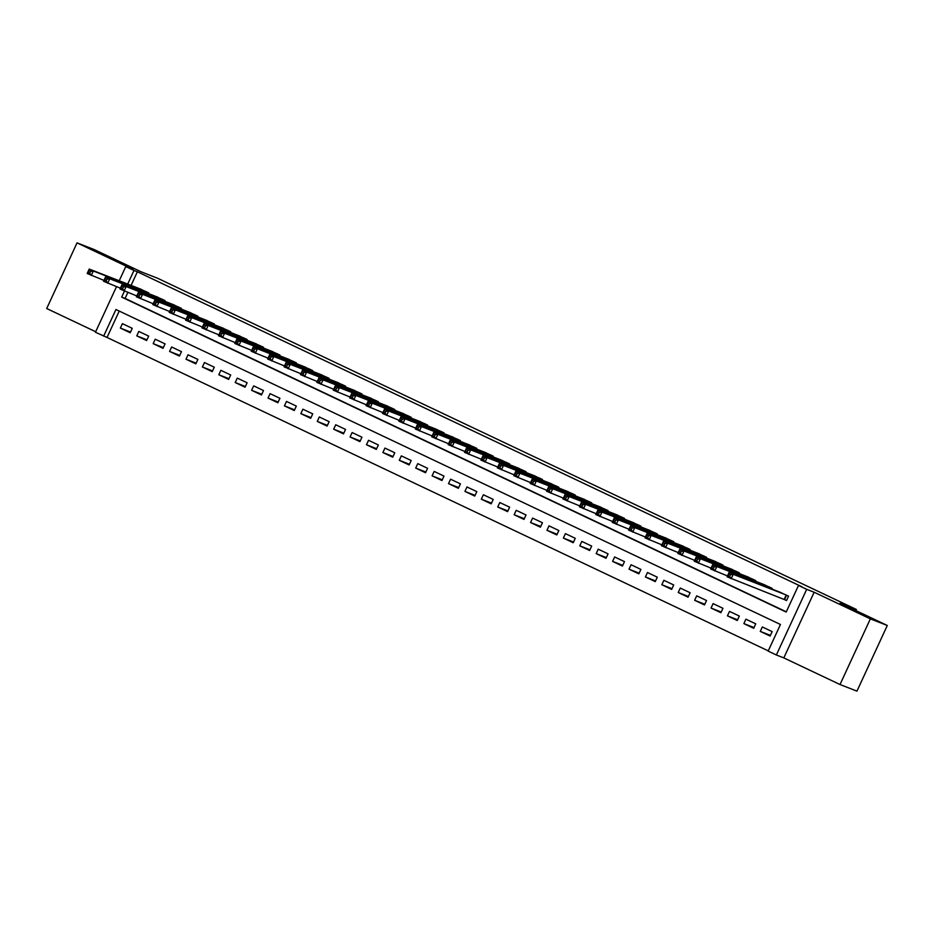 <?xml version="1.0" encoding="UTF-8"?>
<svg xmlns="http://www.w3.org/2000/svg" width="934" height="934" viewBox="0 0 934 934"><rect width="100%" height="100%" fill="white"/><g stroke="black" fill="none" stroke-linecap="round" stroke-linejoin="round"><path stroke-width="1.4" d="M117.345 261.251L95.478 251.024L117.345 261.251M868.001 617.047L846.134 606.82L868.001 617.047M119.225 311.069L107.036 337.454L95.443 332.247L116.505 286.668M855.883 610.591L856.396 609.47L157.426 278.169L141.162 271.829L93.984 249.471L77.043 242.863L46.7 308.524L95.677 331.733M856.396 609.47L840.133 603.119L887.3 625.476L856.957 691.137L840.016 684.529L870.36 618.868L814.156 592.238L806.696 589.331L776.364 654.991L768.157 651.103L780.462 624.484L115.944 309.516L103.639 336.135M814.156 592.238L783.813 657.898L840.016 684.529M783.813 657.898L776.364 654.991M107.036 337.454L768.262 650.87M887.3 625.476L870.36 618.868M148.343 293.498L148.658 292.832L138.722 288.373M164.758 301.273L165.061 300.608L155.126 296.148M181.161 309.049L181.476 308.383L171.529 303.924M197.564 316.836L197.88 316.159L187.944 311.699M213.979 324.612L214.283 323.935L204.348 319.475M230.383 332.387L230.698 331.71L220.751 327.25M246.798 340.163L247.101 339.486L237.166 335.026M263.201 347.938L263.505 347.261L253.569 342.801M279.605 355.714L279.92 355.048L269.984 350.577M296.02 363.489L296.323 362.824L286.388 358.364M312.423 371.265L312.738 370.6L302.791 366.14M328.826 379.041L329.142 378.375L319.206 373.915M345.241 386.828L345.545 386.151L335.61 381.691M361.645 394.603L361.96 393.926L352.013 389.466M378.06 402.379L378.363 401.702L368.428 397.242M394.463 410.154L394.767 409.477L384.831 405.017M410.867 417.93L411.182 417.264L401.246 412.793M427.282 425.706L427.585 425.04L417.65 420.569M443.685 433.481L444 432.816L434.053 428.356M460.088 441.257L460.404 440.591L450.468 436.131M476.503 449.044L476.807 448.367L466.872 443.907M492.907 456.819L493.222 456.142L483.275 451.682M509.322 464.595L509.625 463.918L499.69 459.458M525.725 472.37L526.029 471.693L516.093 467.233M542.129 480.146L542.444 479.469L532.508 475.009M558.544 487.922L558.847 487.256L548.912 482.785M574.947 495.697L575.262 495.032L565.315 490.572M591.35 503.473L591.666 502.807L581.73 498.347M607.765 511.248L608.069 510.583L598.134 506.123M624.169 519.035L624.484 518.358L614.537 513.898M640.572 526.811L640.887 526.134L630.952 521.674M656.987 534.587L657.291 533.909L647.355 529.45M673.391 542.362L673.706 541.685L663.77 537.225M689.806 550.138L690.109 549.461L680.174 545.001M706.209 557.913L706.524 557.248L696.577 552.776M722.612 565.689L722.928 565.023L712.992 560.563M739.028 573.464L739.331 572.799L729.396 568.339M755.431 581.24L755.746 580.574L745.799 576.115M771.834 589.027L772.149 588.35L762.214 583.89M770.433 635.354L760.264 631.396L770.106 636.054L772.161 631.617L762.319 626.959L760.264 631.396M754.03 627.578L743.861 623.608L753.703 628.278L755.746 623.842L745.904 619.172L743.861 623.608M737.615 619.802L727.446 615.833L737.288 620.503L739.343 616.066L729.501 611.396L727.446 615.833M721.211 612.027L711.043 608.057L720.885 612.727L722.939 608.291L713.086 603.621L711.043 608.057M704.796 604.251L694.627 600.282L704.481 604.952L706.524 600.515L696.682 595.845L694.627 600.282M688.393 596.476L678.224 592.506L688.066 597.176L690.121 592.74L680.279 588.07L678.224 592.506M671.99 588.7L661.821 584.731L671.663 589.401L673.706 584.964L663.864 580.294L661.821 584.731M655.575 580.913L645.406 576.955L655.259 581.613L657.303 577.177L647.46 572.519L645.406 576.955M639.171 573.137L629.002 569.18L638.844 573.838L640.899 569.401L631.057 564.743L629.002 569.18M622.768 565.362L612.599 561.404L622.441 566.062L624.484 561.626L614.642 556.968L612.599 561.404M606.353 557.586L596.184 553.617L606.026 558.287L608.081 553.85L598.239 549.18L596.184 553.617M589.949 549.811L579.78 545.841L589.623 550.511L591.677 546.075L581.824 541.405L579.78 545.841M573.534 542.035L563.365 538.066L573.219 542.736L575.262 538.299L565.42 533.629L563.365 538.066M557.131 534.26L546.962 530.29L556.804 534.96L558.859 530.524L549.017 525.854L546.962 530.29M540.728 526.484L530.559 522.515L540.401 527.185L542.456 522.748L532.602 518.078L530.559 522.515M524.313 518.697L514.144 514.739L523.997 519.409L526.04 514.973L516.198 510.303L514.144 514.739M507.909 510.921L497.74 506.964L507.582 511.622L509.637 507.185L499.795 502.527L497.74 506.964M491.506 503.146L481.337 499.188L491.179 503.846L493.222 499.41L483.38 494.751L481.337 499.188M475.091 495.37L464.922 491.412L474.764 496.071L476.819 491.634L466.977 486.964L464.922 491.412M458.687 487.595L448.518 483.625L458.361 488.295L460.415 483.859L450.562 479.189L448.518 483.625M442.272 479.819L432.103 475.85L441.957 480.52L444 476.083L434.158 471.413L432.103 475.85M425.869 472.044L415.7 468.074L425.542 472.744L427.597 468.308L417.755 463.638L415.7 468.074M409.466 464.268L399.297 460.299L409.139 464.969L411.193 460.532L401.34 455.862L399.297 460.299M393.051 456.493L382.882 452.523L392.735 457.193L394.778 452.757L384.936 448.087L382.882 452.523M376.647 448.705L366.478 444.747L376.32 449.406L378.375 444.969L368.533 440.311L366.478 444.747M360.244 440.93L350.075 436.972L359.917 441.63L361.96 437.194L352.118 432.535L350.075 436.972M343.829 433.154L333.66 429.196L343.502 433.855L345.557 429.418L335.715 424.76L333.66 429.196M327.425 425.379L317.256 421.409L327.098 426.079L329.153 421.643L319.3 416.973L317.256 421.409M311.01 417.603L300.841 413.634L310.695 418.304L312.738 413.867L302.896 409.197L300.841 413.634M294.607 409.828L284.438 405.858L294.28 410.528L296.335 406.092L286.493 401.422L284.438 405.858M278.204 402.052L268.035 398.082L277.877 402.752L279.931 398.316L270.078 393.646L268.035 398.082M261.789 394.276L251.62 390.307L261.473 394.977L263.516 390.54L253.674 385.87L251.62 390.307M245.385 386.501L235.216 382.531L245.058 387.201L247.113 382.765L237.271 378.095L235.216 382.531M228.982 378.714L218.813 374.756L228.655 379.414L230.698 374.978L220.856 370.319L218.813 374.756M212.567 370.938L202.398 366.98L212.24 371.639L214.295 367.202L204.453 362.544L202.398 366.98M196.163 363.163L185.994 359.205L195.836 363.863L197.891 359.427L188.038 354.768L185.994 359.205M179.748 355.387L169.579 351.418L179.433 356.087L181.476 351.651L171.634 346.981L169.579 351.418M163.345 347.611L153.176 343.642L163.018 348.312L165.073 343.875L155.231 339.205L153.176 343.642M146.942 339.836L136.773 335.866L146.615 340.536L148.669 336.1L138.816 331.43L136.773 335.866M132.254 328.324L122.412 323.654L120.358 328.091L130.211 332.761L132.254 328.324M124.432 291.139L121.689 297.094L786.194 612.062L798.5 585.443L801.886 586.762L137.368 271.794L131.087 285.395M127.83 292.459L125.074 298.413L786.3 611.828M783.638 599.208L786.51 600.562L788.553 596.125L778.617 591.666M119.225 280.772L125.775 266.587L133.235 269.494L77.043 242.863M125.775 266.587L133.982 270.475L127.701 284.076M137.368 271.794L133.982 270.475M798.5 585.443L806.696 589.331M125.074 298.413L121.689 297.094M130.526 332.06L120.358 328.091M786.568 600.434L727.072 576.803L729.115 572.367L781.583 592.821M728.859 573.931L729.115 572.367L733.225 574.305L731.17 578.741L729.676 576.488L730.493 574.714L728.859 573.931L728.03 575.706L729.676 576.488M785.681 594.771L733.225 574.305L730.493 574.714M727.072 576.803L728.03 575.706M727.469 575.928L710.657 569.016L712.712 564.58L765.179 585.046M712.444 566.156L712.712 564.58L716.81 566.529L714.767 570.966L713.272 568.713L714.09 566.938L712.444 566.156L711.626 567.93L713.272 568.713M769.277 586.984L716.81 566.529L714.09 566.938M710.657 569.016L711.626 567.93M711.066 568.141L694.254 561.241L696.309 556.804L748.764 577.27M696.04 558.38L696.309 556.804L700.407 558.754L698.352 563.19L696.857 560.937L697.675 559.162L696.04 558.38L695.223 560.155L696.857 560.937M752.874 579.208L700.407 558.754L697.675 559.162M694.254 561.241L695.223 560.155M694.663 560.365L677.851 553.465L679.894 549.029L732.361 569.495M679.625 550.605L679.894 549.029L684.003 550.978L681.948 555.415L680.454 553.15L681.271 551.375L679.625 550.605L678.808 552.379L680.454 553.15M736.459 571.433L684.003 550.978L681.271 551.375M677.851 553.465L678.808 552.379M678.247 552.589L661.435 545.689L663.49 541.253L715.958 561.719M663.222 542.829L663.49 541.253L667.588 543.203L665.545 547.639L664.039 545.374L664.868 543.6L663.222 542.829L662.404 544.604L664.039 545.374M720.056 563.657L667.588 543.203L664.868 543.6M661.435 545.689L662.404 544.604M661.844 544.814L645.032 537.914L647.075 533.477L699.543 553.932M646.818 535.054L647.075 533.477L651.185 535.427L649.13 539.864L647.636 537.599L648.453 535.824L646.818 535.054L645.989 536.828L647.636 537.599M703.652 555.882L651.185 535.427L648.453 535.824M645.032 537.914L645.989 536.828M645.441 537.038L628.629 530.138L630.672 525.702L683.139 546.157M630.403 527.266L630.672 525.702L634.77 527.64L632.727 532.076L631.232 529.823L632.049 528.049L630.403 527.266L629.586 529.041L631.232 529.823M687.237 548.106L634.77 527.64L632.049 528.049M628.629 530.138L629.586 529.041M629.026 529.263L612.214 522.363L614.268 517.926L666.736 538.381M614 519.491L614.268 517.926L618.366 519.864L616.312 524.301L614.817 522.048L615.646 520.273L614 519.491L613.183 521.265L614.817 522.048M670.834 540.331L618.366 519.864L615.646 520.273M612.214 522.363L613.183 521.265M612.622 521.487L595.81 514.587L597.853 510.151L650.321 530.605M597.597 511.715L597.853 510.151L601.963 512.089L599.908 516.525L598.414 514.272L599.231 512.497L597.597 511.715L596.768 513.49L598.414 514.272M654.43 532.555L601.963 512.089L599.231 512.497M595.81 514.587L596.768 513.49M596.207 513.712L579.395 506.812L581.45 502.375L633.917 522.83M581.182 503.94L581.45 502.375L585.548 504.313L583.505 508.75L582.01 506.497L582.828 504.722L581.182 503.94L580.364 505.714L582.01 506.497M638.015 524.78L585.548 504.313L582.828 504.722M579.395 506.812L580.364 505.714M579.804 505.936L562.992 499.025L565.047 494.588L617.502 515.054M564.778 496.164L565.047 494.588L569.145 496.538L567.09 500.974L565.595 498.721L566.413 496.946L564.778 496.164L563.961 497.939L565.595 498.721M621.612 516.992L569.145 496.538L566.413 496.946M562.992 499.025L563.961 497.939M563.4 498.149L546.588 491.249L548.632 486.812L601.099 507.279M548.363 488.389L548.632 486.812L552.741 488.762L550.686 493.199L549.192 490.934L550.009 489.159L548.363 488.389L547.546 490.163L549.192 490.934M605.197 509.217L552.741 488.762L550.009 489.159M546.588 491.249L547.546 490.163M546.985 490.373L530.173 483.473L532.228 479.037L584.696 499.503M531.96 480.613L532.228 479.037L536.326 480.987L534.283 485.423L532.777 483.158L533.606 481.384L531.96 480.613L531.142 482.388L532.777 483.158M588.794 501.441L536.326 480.987L533.606 481.384M530.173 483.473L531.142 482.388M530.582 482.598L513.77 475.698L515.813 471.261L568.281 491.728M515.556 472.837L515.813 471.261L519.923 473.211L517.868 477.648L516.374 475.383L517.191 473.608L515.556 472.837L514.727 474.612L516.374 475.383M572.39 493.666L519.923 473.211L517.191 473.608M513.77 475.698L514.727 474.612M514.179 474.822L497.367 467.922L499.41 463.486L551.877 483.94M499.141 465.062L499.41 463.486L503.508 465.436L501.465 469.872L499.97 467.607L500.787 465.832L499.141 465.062L498.324 466.837L499.97 467.607M555.975 485.89L503.508 465.436L500.787 465.832M497.367 467.922L498.324 466.837M497.764 467.047L480.952 460.147L483.006 455.71L535.474 476.165M482.738 457.275L483.006 455.71L487.104 457.648L485.05 462.085L483.555 459.832L484.384 458.057L482.738 457.275L481.921 459.049L483.555 459.832M539.572 478.115L487.104 457.648L484.384 458.057M480.952 460.147L481.921 459.049M481.36 459.271L464.548 452.371L466.591 447.935L519.059 468.389M466.335 449.499L466.591 447.935L470.701 449.873L468.646 454.309L467.152 452.056L467.969 450.281L466.335 449.499L465.506 451.274L467.152 452.056M523.168 470.339L470.701 449.873L467.969 450.281M464.548 452.371L465.506 451.274M464.945 451.496L448.133 444.596L450.188 440.159L502.655 460.614M449.919 441.724L450.188 440.159L454.286 442.097L452.243 446.534L450.748 444.28L451.566 442.506L449.919 441.724L449.102 443.498L450.748 444.28M506.753 462.563L454.286 442.097L451.566 442.506M448.133 444.596L449.102 443.498M448.542 443.72L431.73 436.82L433.785 432.384L486.24 452.838M433.516 433.948L433.785 432.384L437.883 434.322L435.828 438.758L434.333 436.505L435.151 434.73L433.516 433.948L432.699 435.723L434.333 436.505M490.35 454.788L437.883 434.322L435.151 434.73M431.73 436.82L432.699 435.723M432.138 435.944L415.326 429.033L417.37 424.596L469.837 445.063M417.101 426.173L417.37 424.596L421.479 426.546L419.424 430.983L417.93 428.729L418.747 426.955L417.101 426.173L416.284 427.947L417.93 428.729M473.935 447.001L421.479 426.546L418.747 426.955M415.326 429.033L416.284 427.947M415.723 428.157L398.911 421.257L400.966 416.821L453.434 437.287M400.698 418.397L400.966 416.821L405.064 418.771L403.021 423.207L401.515 420.942L402.344 419.168L400.698 418.397L399.88 420.172L401.515 420.942M457.532 439.225L405.064 418.771L402.344 419.168M398.911 421.257L399.88 420.172M399.32 420.382L382.508 413.482L384.551 409.045L437.019 429.512M384.294 410.621L384.551 409.045L388.661 410.995L386.606 415.432L385.112 413.167L385.929 411.392L384.294 410.621L383.477 412.396L385.112 413.167M441.128 431.45L388.661 410.995L385.929 411.392M382.508 413.482L383.477 412.396M382.917 412.606L366.105 405.706L368.148 401.27L420.615 421.736M367.879 402.846L368.148 401.27L372.246 403.219L370.203 407.656L368.708 405.391L369.525 403.616L367.879 402.846L367.062 404.62L368.708 405.391M424.713 423.674L372.246 403.219L369.525 403.616M366.105 405.706L367.062 404.62M366.502 404.831L349.69 397.931L351.744 393.494L404.212 413.949M351.476 395.059L351.744 393.494L355.842 395.432L353.799 399.869L352.293 397.615L353.122 395.841L351.476 395.059L350.659 396.833L352.293 397.615M408.31 415.899L355.842 395.432L353.122 395.841M349.69 397.931L350.659 396.833M350.098 397.055L333.286 390.155L335.329 385.719L387.797 406.173M335.072 387.283L335.329 385.719L339.439 387.657L337.384 392.093L335.89 389.84L336.707 388.065L335.072 387.283L334.244 389.058L335.89 389.84M391.906 408.123L339.439 387.657L336.707 388.065M333.286 390.155L334.244 389.058M333.683 389.28L316.871 382.38L318.926 377.943L371.393 398.398M318.657 379.508L318.926 377.943L323.024 379.881L320.981 384.318L319.486 382.064L320.304 380.29L318.657 379.508L317.84 381.282L319.486 382.064M375.491 400.347L323.024 379.881L320.304 380.29M316.871 382.38L317.84 381.282M317.28 381.504L300.468 374.604L302.523 370.168L354.978 390.622M302.254 371.732L302.523 370.168L306.621 372.106L304.566 376.542L303.071 374.289L303.889 372.514L302.254 371.732L301.437 373.507L303.071 374.289M359.088 392.572L306.621 372.106L303.889 372.514M300.468 374.604L301.437 373.507M300.876 373.728L284.064 366.828L286.108 362.392L338.575 382.847M285.851 363.956L286.108 362.392L290.217 364.33L288.162 368.767L286.668 366.513L287.485 364.739L285.851 363.956L285.022 365.731L286.668 366.513M342.673 384.785L290.217 364.33L287.485 364.739M284.064 366.828L285.022 365.731M284.461 365.941L267.649 359.041L269.704 354.605L322.172 375.071M269.436 356.181L269.704 354.605L273.802 356.554L271.759 360.991L270.253 358.738L271.082 356.963L269.436 356.181L268.618 357.956L270.253 358.738M326.27 377.009L273.802 356.554L271.082 356.963M267.649 359.041L268.618 357.956M268.058 358.166L251.246 351.266L253.301 346.829L305.757 367.296M253.032 348.405L253.301 346.829L257.399 348.779L255.344 353.215L253.85 350.951L254.667 349.176L253.032 348.405L252.215 350.18L253.85 350.951M309.866 369.234L257.399 348.779L254.667 349.176M251.246 351.266L252.215 350.18M251.655 350.39L234.843 343.49L236.886 339.054L289.353 359.52M236.617 340.63L236.886 339.054L240.984 341.003L238.941 345.44L237.446 343.175L238.263 341.4L236.617 340.63L235.8 342.404L237.446 343.175M293.451 361.458L240.984 341.003L238.263 341.4M234.843 343.49L235.8 342.404M235.24 342.615L218.428 335.715L220.482 331.278L272.95 351.744M220.214 332.854L220.482 331.278L224.58 333.228L222.537 337.664L221.031 335.399L221.86 333.625L220.214 332.854L219.397 334.629L221.031 335.399M277.048 353.682L224.58 333.228L221.86 333.625M218.428 335.715L219.397 334.629M218.836 334.839L202.024 327.939L204.067 323.503L256.535 343.957M203.81 325.067L204.067 323.503L208.177 325.441L206.122 329.877L204.628 327.624L205.445 325.849L203.81 325.067L202.982 326.842L204.628 327.624M260.644 345.907L208.177 325.441L205.445 325.849M202.024 327.939L202.982 326.842M202.421 327.063L185.609 320.164L187.664 315.727L240.131 336.182M187.395 317.291L187.664 315.727L191.762 317.665L189.719 322.102L188.224 319.848L189.042 318.074L187.395 317.291L186.578 319.066L188.224 319.848M244.229 338.131L191.762 317.665L189.042 318.074M185.609 320.164L186.578 319.066M186.018 319.288L169.206 312.388L171.261 307.951L223.716 328.406M170.992 309.516L171.261 307.951L175.358 309.89L173.304 314.326L171.809 312.073L172.627 310.298L170.992 309.516L170.175 311.291L171.809 312.073M227.826 330.356L175.358 309.89L172.627 310.298M169.206 312.388L170.175 311.291M169.614 311.512L152.802 304.612L154.846 300.176L207.313 320.631M154.589 301.74L154.846 300.176L158.955 302.114L156.9 306.55L155.406 304.297L156.223 302.523L154.589 301.74L153.76 303.515L155.406 304.297M211.411 322.58L158.955 302.114L156.223 302.523M152.802 304.612L153.76 303.515M153.199 303.737L136.387 296.825L138.442 292.389L190.91 312.855M138.174 293.965L138.442 292.389L142.54 294.338L140.497 298.775L138.991 296.522L139.82 294.747L138.174 293.965L137.356 295.739L138.991 296.522M195.008 314.793L142.54 294.338L139.82 294.747M136.387 296.825L137.356 295.739M136.796 295.95L119.984 289.05L122.039 284.613L174.495 305.079M121.77 286.189L122.039 284.613L126.137 286.563L124.082 290.999L122.587 288.734L123.405 286.96L121.77 286.189L120.953 287.964L122.587 288.734M178.604 307.017L126.137 286.563L123.405 286.96M119.984 289.05L120.953 287.964M120.393 288.174L103.581 281.274L105.624 276.838L158.091 297.304M105.355 278.414L105.624 276.838L109.722 278.787L107.679 283.224L106.184 280.959L107.001 279.184L105.355 278.414L104.538 280.188L106.184 280.959M162.189 299.242L109.722 278.787L107.001 279.184M103.581 281.274L104.538 280.188M103.978 280.398L87.166 273.499L89.22 269.062L141.688 289.528M88.952 270.638L89.22 269.062L93.318 271.012L91.275 275.448L89.769 273.183L90.598 271.409L88.952 270.638L88.135 272.413L89.769 273.183M145.786 291.466L93.318 271.012L90.598 271.409M87.166 273.499L88.135 272.413M786.58 595.192L784.548 599.57M786.206 595.016L784.175 599.418M770.165 587.416L769.791 588.222M769.803 587.241L769.418 588.081M753.761 579.629L753.388 580.446M753.399 579.465L753.014 580.306M737.346 571.853L736.973 572.67M736.984 571.69L736.599 572.519M720.943 564.078L720.569 564.895M720.581 563.903L720.196 564.743M704.54 556.302L704.166 557.119M704.178 556.127L703.781 556.968M688.125 548.527L687.751 549.344M687.763 548.351L687.377 549.192M671.721 540.751L671.348 541.557M671.359 540.576L670.974 541.416M655.318 532.975L654.932 533.781M654.944 532.8L654.559 533.641M638.903 525.2L638.529 526.005M638.541 525.025L638.155 525.865M622.499 517.424L622.126 518.23M622.137 517.249L621.752 518.09M606.096 509.637L605.711 510.454M605.722 509.474L605.337 510.303M589.681 501.862L589.307 502.679M589.319 501.698L588.934 502.527M573.278 494.086L572.904 494.903M572.916 493.911L572.519 494.751M556.862 486.31L556.489 487.128M556.501 486.135L556.115 486.976M540.459 478.535L540.086 479.352M540.097 478.36L539.712 479.2M524.056 470.759L523.67 471.565M523.682 470.584L523.297 471.425M507.641 462.984L507.267 463.789M507.279 462.809L506.893 463.649M491.237 455.208L490.864 456.014M490.875 455.033L490.49 455.874M474.834 447.421L474.449 448.238M474.46 447.258L474.075 448.098M458.419 439.645L458.045 440.463M458.057 439.482L457.672 440.311M442.016 431.87L441.642 432.687M441.654 431.706L441.257 432.535M425.6 424.094L425.227 424.912M425.239 423.919L424.853 424.76M409.197 416.319L408.823 417.136M408.835 416.144L408.45 416.984M392.794 408.543L392.408 409.361M392.432 408.368L392.035 409.209M376.379 400.768L376.005 401.573M376.017 400.593L375.631 401.433M359.975 392.992L359.602 393.798M359.613 392.817L359.228 393.658M343.572 385.217L343.187 386.022M343.198 385.041L342.813 385.882M327.157 377.429L326.783 378.247M326.795 377.266L326.41 378.107M310.753 369.654L310.38 370.471M310.392 369.49L309.995 370.319M294.338 361.878L293.965 362.696M293.976 361.703L293.591 362.544M277.935 354.103L277.561 354.92M277.573 353.928L277.188 354.768M261.532 346.327L261.146 347.144M261.17 346.152L260.773 346.993M245.117 338.552L244.743 339.357M244.755 338.377L244.369 339.217M228.713 330.776L228.34 331.582M228.351 330.601L227.966 331.442M212.31 323.001L211.925 323.806M211.936 322.825L211.551 323.666M195.895 315.225L195.521 316.031M195.533 315.05L195.148 315.89M179.491 307.438L179.118 308.255M179.13 307.274L178.733 308.103M163.076 299.662L162.703 300.479M162.714 299.499L162.329 300.328M146.673 291.887L146.299 292.704M146.311 291.712L145.926 292.552"/></g></svg>
